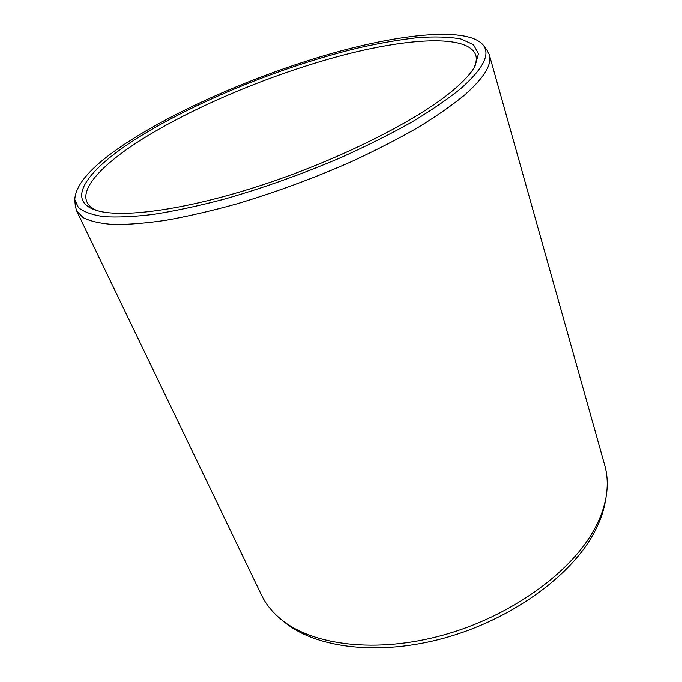 <?xml version="1.0" encoding="UTF-8"?>
<svg xmlns="http://www.w3.org/2000/svg" width="682" height="682" viewBox="0 0 682 682"><rect width="100%" height="100%" fill="white"/><g stroke="black" fill="none" stroke-linecap="round" stroke-linejoin="round"><path stroke-width="1.02" d="M137.252 138.148C195.93 101.286 284.189 65.634 359.09 47.774C380.164 43.068 399.754 39.692 417.853 37.646C434.826 36.444 449.14 36.888 460.81 38.968L473.419 44.603L478.491 53.75L474.962 66.384C471.057 73.315 463.837 81.235 453.291 90.135C418.305 119.81 341.213 158.949 263.32 184.626C185.359 210.354 119.563 218.828 95.028 209.945C64.696 199.332 89.274 168.292 137.252 138.148M97.253 210.653C92.061 208.47 88.651 205.64 87.015 202.145C80.271 187.695 103.306 163.902 140.219 140.407C192.699 107.21 269.757 74.935 338.997 56.239C407.7 37.808 468.415 34.04 475.814 55.233C476.897 58.933 476.215 63.315 473.76 68.379M606.076 496.999L605.318 501.432C603.451 512.31 599.273 523.52 592.786 535.072C569.069 577.509 509.966 619.929 444.408 638.02C378.825 656.144 316.15 648.002 284.948 622.487L281.444 619.665C312.885 645.394 376.362 653.578 442.899 635.164C509.411 616.784 569.393 573.801 593.408 530.946C599.981 519.283 604.201 507.962 606.076 496.999C607.969 485.669 607.526 475.141 604.764 465.405L489.326 54.807C492.293 64.5 483.956 78.004 464.314 95.318C451.689 105.616 436.105 116.434 417.572 127.764C397.504 139.23 375.373 150.569 351.179 161.77C313.191 178.479 274.727 192.614 235.776 204.174C210.755 211.07 187.465 216.441 165.914 220.303C145.709 223.253 128.199 224.659 113.391 224.514C100.297 223.534 90.212 221.241 83.136 217.643L76.597 210.764L261.538 595.105C265.903 604.226 272.536 612.419 281.444 619.665M74.764 199.536L78.387 207.507C83.63 211.863 92.087 214.907 103.775 216.637C117.313 217.507 133.868 216.757 153.441 214.395C174.566 211.062 197.763 206.092 223.031 199.494C262.655 188.249 302.288 174.123 341.929 157.124C367.206 145.692 390.351 134.098 411.382 122.334C430.802 110.697 447.077 99.615 460.205 89.086C482.907 69.189 490.597 54.551 483.282 45.174C468.321 27.016 404.358 33.171 334.265 52.753C263.644 72.642 186.527 105.224 132.947 138.804C95.148 162.538 75.753 182.776 74.764 199.536L75.318 206.032L76.597 210.764M483.282 45.174L487.153 50.408L489.326 54.807"/></g></svg>
